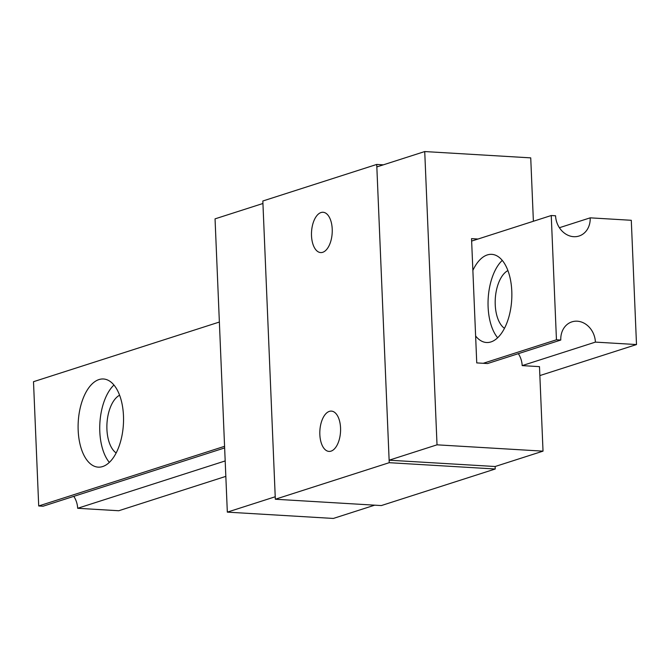<?xml version="1.0" encoding="UTF-8"?>
<svg xmlns="http://www.w3.org/2000/svg" width="670" height="670" viewBox="0 0 670 670"><rect width="100%" height="100%" fill="white"/><g stroke="black" fill="none" stroke-linecap="round" stroke-linejoin="round"><path stroke-width="1" d="M559.408 227.716L590.186 217.842A20.184 17.001 -107.8 0 1 579.048 236.024A20.184 17.001 -107.8 0 1 573.713 236.694A20.184 17.001 -107.8 0 1 555.572 215.773L551.251 215.522L471.638 241.074M119.595 395.208A30.276 15.502 -86.6 0 0 106.924 429.336A30.276 15.502 -86.6 0 0 116.161 452.954M113.942 385.024A44.153 22.613 -86.6 0 0 99.805 431.622A44.153 22.613 -86.6 0 0 109.336 462.392M123.473 415.794A44.153 22.613 -86.6 0 0 103.448 378.986A44.153 22.613 -86.6 0 0 78.172 430.333A44.153 22.613 -86.6 0 0 98.197 467.141A44.153 22.613 -86.6 0 0 123.473 415.794M502.257 260.387A44.153 22.613 -86.6 0 0 488.112 306.986A44.153 22.613 -86.6 0 0 497.643 337.755M475.616 335.98A44.153 22.613 -86.6 0 0 486.504 342.504A44.153 22.613 -86.6 0 0 511.788 291.157A44.153 22.613 -86.6 0 0 491.763 254.349A44.153 22.613 -86.6 0 0 472.869 270.429M507.91 270.571A30.276 15.502 -86.6 0 0 495.231 304.699A30.276 15.502 -86.6 0 0 504.468 328.317M539.861 375.577L636.5 344.556L595.395 342.11L522.173 365.611A20.184 17.001 72.2 0 0 518.346 353.668M225.187 460.935L77.653 508.287L118.749 510.741L225.832 476.37M224.643 447.937L43.039 506.227L38.709 505.967L33.5 381.699L219.366 322.044M478.028 239.022L471.538 238.637L476.747 362.906L487.559 363.55L560.782 340.042L556.452 339.791L551.251 215.522M38.709 505.967L224.576 446.312M483.238 363.291L556.452 339.791M590.186 217.842L631.291 220.288L636.5 344.556M73.817 496.353A20.184 17.001 -107.8 0 1 77.653 508.287M560.782 340.042A20.184 17.001 -107.8 0 1 571.92 321.86A20.184 17.001 -107.8 0 1 595.395 342.11M227.331 512.131L215.045 218.856L262.933 203.487L275.228 496.763L227.331 512.131L333.342 518.446L374.714 505.163M522.173 365.611L539.484 366.641L543.027 451.144L495.13 466.513L389.128 460.198L376.833 166.922L424.73 151.554L530.732 157.869L533.387 221.251M543.027 451.144L437.024 444.83L389.128 460.198M437.024 444.83L424.73 151.554M332.22 229.107A20.184 10.335 -86.6 0 0 323.066 212.273A20.184 10.335 -86.6 0 0 311.508 235.748A20.184 10.335 -86.6 0 0 320.662 252.573A20.184 10.335 -86.6 0 0 332.22 229.107M340.553 427.937A20.184 10.335 -86.6 0 0 331.399 411.112A20.184 10.335 -86.6 0 0 319.841 434.579A20.184 10.335 -86.6 0 0 328.995 451.404A20.184 10.335 -86.6 0 0 340.553 427.937M495.13 466.513L495.239 469L389.236 462.685L376.733 164.435L383.349 164.837M389.236 462.685L275.328 499.242L381.331 505.565L495.239 469M275.328 499.242L262.833 201L376.733 164.435"/></g></svg>
